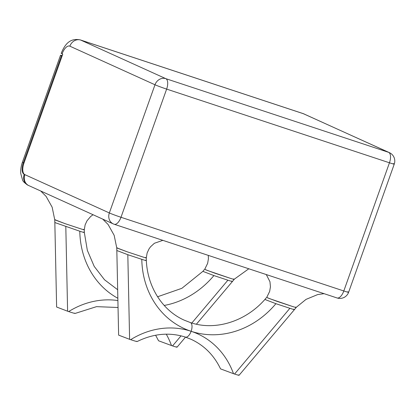 <?xml version="1.0" encoding="UTF-8"?>
<svg xmlns="http://www.w3.org/2000/svg" width="415" height="415" viewBox="0 0 415 415"><rect width="100%" height="100%" fill="white"/><g stroke="black" fill="none" stroke-linecap="round" stroke-linejoin="round"><path stroke-width="0.62" d="M69.865 46.174A9.218 8.165 -65.6 0 1 80.718 40.068A9.218 8.165 114.4 0 0 69.865 46.174L154.987 84.769L69.865 46.174A10.24 4.721 -71.7 0 0 69.647 46.091A10.24 4.721 108.3 0 1 69.865 46.174M303.121 113.596A19.458 8.974 -71.7 0 1 303.536 113.757L80.718 40.068L165.839 78.663L388.658 152.352L303.536 113.757A9.218 8.165 -65.6 0 1 304.252 114.037A9.218 8.165 114.4 0 0 303.536 113.757L80.718 40.068A19.458 8.974 108.3 0 0 80.303 39.907L303.121 113.596L389.374 152.632A9.218 8.165 114.4 0 0 388.658 152.352A9.218 4.249 -71.7 0 1 389.457 162.789A9.218 0.399 19.6 0 0 394.25 164.117A9.218 0.399 -160.4 0 1 389.457 162.789L166.638 89.095L389.457 162.789L343.812 290.972L120.993 217.278L166.638 89.095A9.218 0.399 -160.4 0 1 154.987 84.769A9.218 0.399 19.6 0 0 166.638 89.095L120.993 217.278A9.218 0.399 -160.4 0 1 109.342 212.947L24.869 174.648L109.342 212.947A9.218 0.399 19.6 0 0 120.993 217.278L343.812 290.972A9.218 0.399 19.6 0 0 348.605 292.3A9.218 0.399 -160.4 0 1 343.812 290.972L389.457 162.789M343.812 290.972A9.218 4.249 108.3 0 1 337.032 297.954A9.218 9.218 0 0 0 348.605 292.3L394.25 164.117A9.218 0.399 19.6 0 0 393.332 163.593M166.638 89.095A9.218 4.249 -71.7 0 0 165.839 78.663A9.218 8.165 114.4 0 0 154.987 84.769L109.342 212.947A9.218 8.165 114.4 0 0 113.3 223.908L28.827 185.609A9.218 8.165 -65.6 0 1 24.869 174.648A10.24 4.721 -71.7 0 1 23.977 163.054L62.758 54.147L62.11 53.851A10.24 4.721 108.3 0 1 69.647 46.091A10.24 4.721 -71.7 0 0 62.11 53.851A9.218 0.399 -160.4 0 1 61.192 53.328C64.465 45.505 69.186 37.615 80.303 39.907M348.605 292.3A9.218 0.399 19.6 0 0 347.687 291.776M206.8 270.258L230.216 278.273C233.982 279.492 235.056 279.715 233.448 278.942C235.03 279.71 233.956 279.487 230.216 278.273L215.12 273.277L205.409 269.672L205.627 269.408M84.219 229.718L83.519 229.36C85.106 230.123 84.027 229.9 80.292 228.691L65.197 223.695L55.486 220.085L55.475 219.768M268.806 298.369L292.222 306.384C295.988 307.603 297.062 307.826 295.449 307.053C297.036 307.821 295.962 307.598 292.222 306.384L277.127 301.394L267.416 297.783L267.634 297.524M146.22 257.829L145.525 257.471C147.112 258.239 146.033 258.011 142.293 256.802L127.198 251.806L117.492 248.201L117.481 247.88M62.1 56.004L61.425 55.781L23.328 162.758L24.003 162.981L23.328 162.758A9.218 0.399 -160.4 0 1 22.41 162.234A9.218 0.399 19.6 0 0 23.328 162.758A10.24 4.721 -71.7 0 0 24.22 174.357A9.218 8.165 114.4 0 0 28.179 185.318A9.218 8.165 114.4 0 0 28.505 185.458M62.234 55.62A9.218 0.399 19.6 0 0 60.507 55.257A9.218 0.399 19.6 0 0 61.425 55.781M28.179 185.318C24.682 183.077 22.799 181.282 22.535 179.923L20.75 173.496C20.501 169.797 21.056 166.042 22.41 162.234L60.507 55.257M24.527 174.456L24.22 174.357M191.834 323.02L227.887 280.192C231.861 281.495 233.126 281.78 231.674 281.048M234.143 279.3L248.798 268.775M157.591 296.761L181.874 288.311L202.888 271.353L213.907 275.57A86.341 76.516 -65.6 0 1 164.21 305.45M227.887 280.192L213.907 275.57M204.714 269.314L207.64 263.343L208.429 258.706L208.283 255.375M176.344 346.779C177.848 347.516 176.588 347.231 172.557 345.923L158.561 340.777L155.615 335.232M238.35 374.89C239.854 375.627 238.594 375.342 234.563 374.034L289.888 308.304C293.867 309.606 295.127 309.891 293.68 309.159M296.149 307.411L306.031 299.381L317.734 294.557L324.058 293.664M162.862 240.352L154.401 243.263L150.521 246.811L149.021 248.901L147.133 252.974L146.293 257.902L146.334 260.594C147.538 287.263 162.67 310.653 184.338 320.204L190.293 322.533C214.809 331.014 245.255 321.858 264.894 299.464L275.913 303.681A86.341 76.516 -65.6 0 1 191.123 331.295A7.683 3.543 -71.7 0 0 190.459 322.595A7.683 3.543 -71.7 0 0 190.293 322.533A7.683 3.543 108.3 0 1 190.459 322.595A7.683 3.543 108.3 0 1 191.123 331.295A7.683 3.543 108.3 0 1 185.474 337.115A7.683 3.543 -71.7 0 0 191.123 331.295A82.523 73.133 -65.6 0 1 233.495 373.682L220.567 368.888C213.948 355.199 204.133 345.347 191.133 339.33L185.474 337.115C169.559 332.062 153.436 333.541 137.111 341.555M289.888 308.304L275.913 303.681M266.715 297.425L269.646 291.455L270.435 286.817L269.958 281.712L266.29 274.564M234.563 374.034L233.495 373.682M102.733 219.12L108.118 224.52L114.161 235.321L116.724 247.771L116.833 250.51L127.815 254.706L141.795 259.328C145.784 260.636 147.066 260.926 145.634 260.2M145.525 257.471C147.138 258.244 146.059 258.021 142.293 256.802L127.198 251.806L116.791 247.843M136.592 341.239C137.505 341.81 135.534 341.286 130.673 339.678A82.523 73.133 -65.6 0 1 191.123 331.295A86.341 76.516 -65.6 0 1 141.795 259.328M127.815 254.706L129.61 339.325L130.673 339.678M129.61 339.325L118.628 335.128L116.833 250.51M83.519 229.36C85.132 230.133 84.053 229.91 80.292 228.691L65.197 223.695L54.718 219.654L54.832 222.399L55.543 222.798L79.789 231.217C83.778 232.519 85.059 232.81 83.628 232.089M117.668 289.727L104.523 279.772L94.21 266.399L87.332 250.333L84.328 232.483L84.287 229.791L85.127 224.863L87.015 220.79L90.62 216.526L93.048 214.726M74.586 313.123C75.504 313.693 73.528 313.175 68.672 311.566A82.523 73.133 -65.6 0 1 117.896 300.543M65.809 226.595L67.603 311.214L68.672 311.566M67.603 311.214L56.622 307.017L54.832 222.399M120.993 217.278A9.218 4.249 108.3 0 1 114.213 224.266L337.032 297.954M172.557 345.923L181.039 335.844M166.27 334.179A82.523 73.133 -65.6 0 1 171.488 345.571M117.85 298.281A86.341 76.516 -65.6 0 1 79.789 231.217M394.25 164.117A9.218 9.218 0 0 0 389.374 152.632M113.3 223.908A9.218 9.218 0 0 0 114.213 224.266M40.727 191.009L46.117 196.409L52.16 207.21L54.718 219.66M196.399 324.203L234.21 279.383M185.515 337.13L177.049 347.189M202.888 271.353L204.647 269.231M239.056 375.3L296.211 307.494M264.894 299.469L266.653 297.342M118.042 307.499L96.55 306.644L75.11 313.439"/></g></svg>
